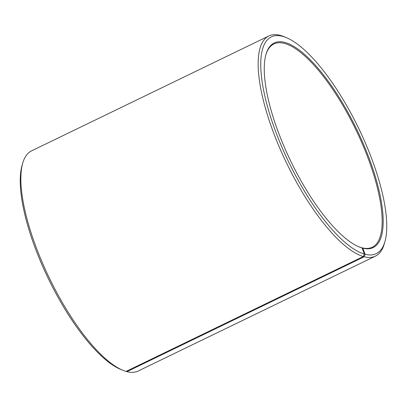 <?xml version="1.0" encoding="UTF-8"?>
<svg xmlns="http://www.w3.org/2000/svg" width="407" height="407" viewBox="0 0 407 407"><rect width="100%" height="100%" fill="white"/><g stroke="black" fill="none" stroke-linecap="round" stroke-linejoin="round"><path stroke-width="0.61" d="M126.195 371.367L126.918 371.662L364.194 256.761L365.15 254.283L362.82 248.153L361.92 247.782A112.902 36.386 64.2 0 0 372.303 247.197A112.902 36.386 64.2 0 0 362.103 143.396A112.902 36.386 64.2 0 0 284.279 43.386A112.902 36.386 64.2 0 0 273.896 43.971A112.902 36.386 64.2 0 0 265.817 54.986M358.653 246.703A112.902 36.386 64.2 0 0 361.136 247.563L362.032 247.934A113.655 36.625 64.2 0 1 359.096 246.891A113.655 36.625 64.2 0 1 290.776 161.238A113.655 36.625 64.2 0 1 265.944 54.528A113.655 36.625 64.2 0 1 284.661 42.394A113.655 36.625 64.2 0 1 368.61 156.868A113.655 36.625 64.2 0 1 362.82 248.153M365.15 254.283A120.426 38.807 64.2 0 0 384.981 241.432A120.426 38.807 64.2 0 0 358.669 128.358A120.426 38.807 64.2 0 0 286.279 37.602A120.426 38.807 64.2 0 0 282.331 36.264A120.426 38.807 64.2 0 0 275.839 132.036A120.426 38.807 64.2 0 0 364.316 254.054L362.032 247.934M364.194 256.761A122.309 39.418 64.2 0 0 375.442 256.13A122.309 39.418 64.2 0 0 384.335 243.707L384.981 241.432M286.279 37.602L284.091 36.696A122.309 39.418 64.2 0 0 280.082 35.338A122.309 39.418 64.2 0 0 268.834 35.969A122.309 39.418 64.2 0 0 279.461 147.451A122.309 39.418 64.2 0 0 363.344 256.527L364.316 254.054M126.918 371.662A122.309 39.418 64.2 0 0 138.166 371.031L375.442 256.13M268.834 35.969L31.558 150.87A122.309 39.418 64.2 0 0 22.665 163.293L22.019 165.568A120.426 38.807 64.2 0 0 48.331 278.642A120.426 38.807 64.2 0 0 120.721 369.398L122.909 370.304A122.309 39.418 64.2 0 0 126.068 371.428L363.344 256.527M22.665 163.293A122.309 39.418 64.2 0 0 49.389 278.129A122.309 39.418 64.2 0 0 122.909 370.304"/></g></svg>
